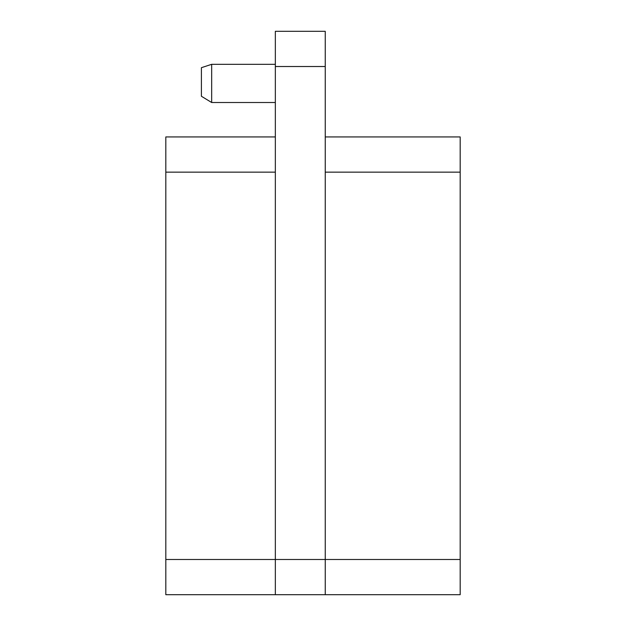 <?xml version="1.0" encoding="UTF-8"?>
<svg xmlns="http://www.w3.org/2000/svg" width="626" height="626" viewBox="0 0 626 626"><rect width="100%" height="100%" fill="white"/><g stroke="black" fill="none" stroke-linecap="round" stroke-linejoin="round"><path stroke-width="0.94" d="M211.674 64.314L201.408 67.686L201.408 96.263L211.674 102.515L211.674 64.314L275.338 64.314M211.674 102.515L275.338 102.515M275.338 31.3L325.246 31.3L275.338 31.3L275.338 594.7L460.18 594.7L460.18 136.938L325.246 136.938L460.18 136.938M325.246 31.3L325.246 594.7L460.18 594.7M165.82 136.938L275.338 136.938L165.82 136.938L165.82 594.7L325.246 594.7M165.82 594.7L275.338 594.7M165.82 559.487L460.18 559.487M275.338 66.513L325.246 66.513M325.246 172.15L460.18 172.15M165.82 172.15L275.338 172.15"/></g></svg>
